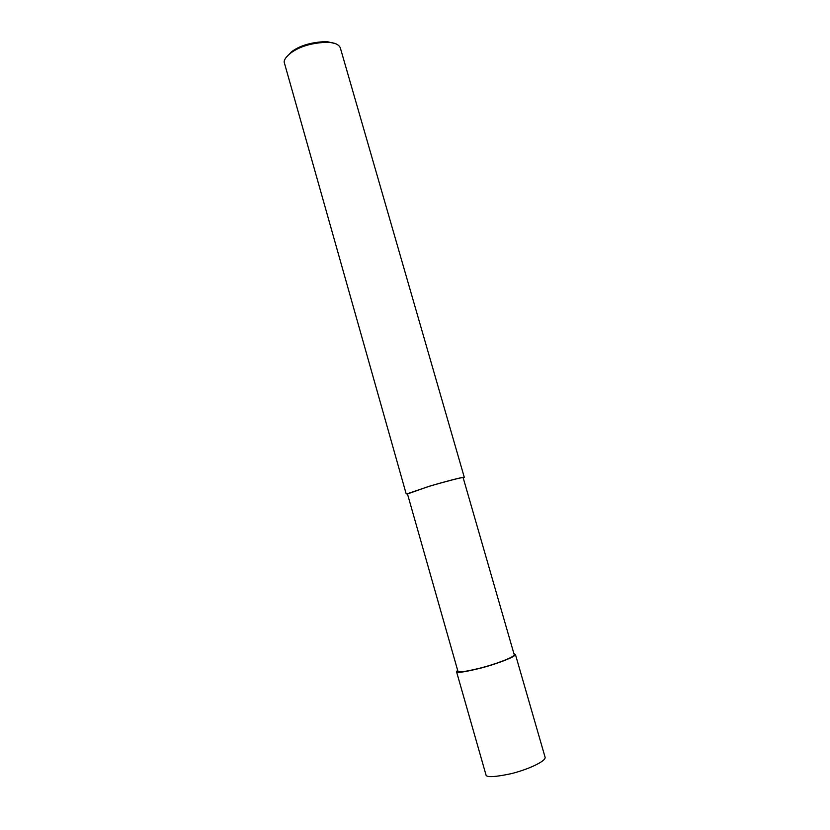 <?xml version="1.0" encoding="UTF-8"?>
<svg xmlns="http://www.w3.org/2000/svg" width="830" height="830" viewBox="0 0 830 830"><rect width="100%" height="100%" fill="white"/><g stroke="black" fill="none" stroke-linecap="round" stroke-linejoin="round"><path stroke-width="1.25" d="M513.957 653.77L515.43 654.476C515.658 656.904 495.406 664.374 480.518 668.192C465.723 671.792 457.828 673.037 456.832 671.937L457.403 670.267M458.004 671.574L407.395 493.694L428.944 486.411C442.846 482.251 462.507 477.053 463.119 477.603L514.247 654.808C514.465 657.142 495.043 664.311 480.746 667.974C466.553 671.428 458.98 672.622 458.004 671.574M463.213 477.924L464.281 477.271C463.648 476.69 443.158 482.116 428.664 486.442L407.468 493.964M464.281 477.271L340.3 47.808C338.868 44.509 334.749 42.652 327.964 42.216C312.153 42.755 299.806 46.324 290.925 52.913C286.236 56.627 283.995 59.719 284.182 62.198L406.212 493.975M335.528 43.668L326.792 41.562C311.779 42.06 300.055 45.443 291.631 51.709L286.184 57.374M515.43 654.476L545.134 757.375C545.881 761.587 525.774 770.282 510.647 773.788C495.583 776.942 487.407 777.471 486.121 775.376L456.521 671.667M406.399 493.809L407.551 493.487M326.792 41.562L327.964 42.216M291.631 51.709L290.925 52.913"/></g></svg>
